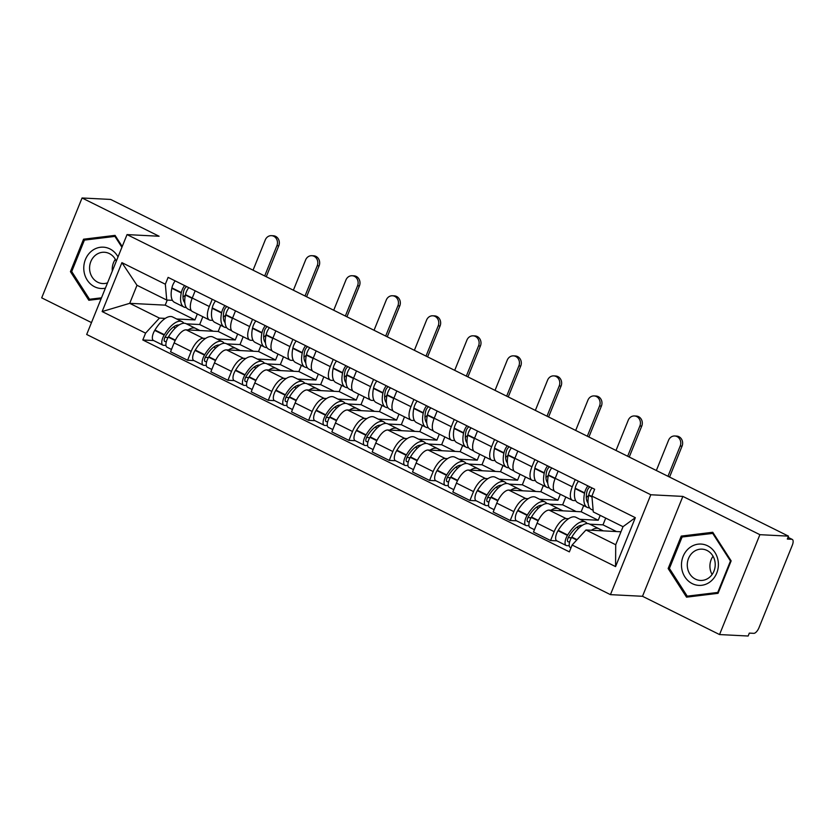 <?xml version="1.0" encoding="UTF-8"?>
<svg xmlns="http://www.w3.org/2000/svg" width="834" height="834" viewBox="0 0 834 834"><rect width="100%" height="100%" fill="white"/><g stroke="black" fill="none" stroke-linecap="round" stroke-linejoin="round"><path stroke-width="1.25" d="M719.544 634.559L759.889 534.677L788.495 536.147L110.661 199.441L82.055 197.981L159.096 236.241L127.039 234.594L86.684 334.476L610.446 594.642L642.503 596.289L719.544 634.559L748.15 636.019L749.318 633.11L753.78 633.34A6.37 2.679 116.4 0 0 759.003 627.668L792.3 545.259A6.37 2.679 116.4 0 0 792.258 539.41A6.37 2.679 116.4 0 0 791.779 539.285L787.994 537.409M82.055 197.981L41.7 297.853L91.49 322.591M759.889 534.677L682.858 496.407L650.801 494.76L127.039 234.594M788.495 536.147L787.317 539.056L791.779 539.285M220.697 325.302L218.206 331.473L186.149 329.837A14.647 6.172 116.4 0 0 174.129 342.889L170.543 351.771L187.598 360.246L191.184 351.364A14.647 6.172 -63.6 0 1 203.215 338.302L205.591 338.427M209.303 306.516L192.247 298.04A14.647 6.172 116.4 0 0 192.341 311.499L209.407 319.975A14.647 6.172 -63.6 0 1 209.303 306.516L212.232 299.291M192.247 298.04L195.166 290.816M193.915 360.569L187.598 360.246M212.774 320.371L210.512 320.256A14.647 6.172 -63.6 0 1 209.407 319.975M216.996 339.011L235.271 339.949L237.669 334.017M261.032 345.339L258.53 351.51L226.483 349.863A14.647 6.172 116.4 0 0 214.453 362.915L210.866 371.797L227.932 380.273L231.518 371.391A14.647 6.172 -63.6 0 1 243.538 358.339L245.915 358.464M235.49 310.853L232.571 318.077A14.647 6.172 116.4 0 0 232.676 331.525L249.731 340.001A14.647 6.172 -63.6 0 1 249.637 326.553L252.556 319.318M234.25 380.596L227.932 380.273M253.098 340.397L250.836 340.282A14.647 6.172 -63.6 0 1 249.731 340.001M257.32 359.047L275.595 359.986L277.993 354.043M301.355 365.375L298.864 371.547L266.807 369.9A14.647 6.172 116.4 0 0 254.787 382.952L251.201 391.834L268.256 400.31L271.842 391.427A14.647 6.172 -63.6 0 1 283.873 378.375L286.25 378.49M275.825 330.879L272.906 338.104A14.647 6.172 116.4 0 0 272.999 351.562L290.065 360.038A14.647 6.172 -63.6 0 1 289.961 346.579L292.89 339.355M274.574 400.633L268.256 400.31M293.432 360.434L291.17 360.319A14.647 6.172 -63.6 0 1 290.065 360.038M297.655 379.084L315.93 380.023L318.327 374.08M341.69 385.402L339.188 391.573L307.141 389.926A14.647 6.172 116.4 0 0 295.111 402.989L291.525 411.86L308.59 420.336L312.177 411.464A14.647 6.172 -63.6 0 1 324.197 398.402L326.574 398.527M316.149 350.916L313.23 358.14A14.647 6.172 116.4 0 0 313.334 371.599L330.389 380.075A14.647 6.172 -63.6 0 1 330.295 366.616L333.214 359.391M314.908 420.67L308.59 420.336M333.756 380.471L331.494 380.346A14.647 6.172 -63.6 0 1 330.389 380.075M337.978 399.111L356.254 400.049L358.651 394.107M382.014 405.439L379.522 411.61L347.465 409.963A14.647 6.172 116.4 0 0 335.445 423.015L331.859 431.897L348.914 440.373L352.501 431.491A14.647 6.172 -63.6 0 1 364.531 418.439L366.908 418.564M356.483 370.942L353.564 378.177A14.647 6.172 116.4 0 0 353.658 391.626L370.723 400.101A14.647 6.172 -63.6 0 1 370.619 386.653L373.549 379.418M355.232 440.696L348.914 440.373M374.091 400.497L371.828 400.383A14.647 6.172 -63.6 0 1 370.723 400.101M378.313 419.148L396.588 420.086L398.986 414.144M422.348 425.465L419.856 431.637L387.8 429.99A14.647 6.172 116.4 0 0 375.769 443.052L372.183 451.934L389.249 460.41L392.835 451.528A14.647 6.172 -63.6 0 1 404.855 438.465L407.232 438.59M396.807 390.979L393.888 398.204A14.647 6.172 116.4 0 0 393.992 411.662L411.047 420.138A14.647 6.172 -63.6 0 1 410.953 406.679L413.873 399.455M395.566 460.733L389.249 460.41M414.415 420.534L412.152 420.419A14.647 6.172 -63.6 0 1 411.047 420.138M418.637 439.174L436.912 440.112L439.309 434.17M462.672 445.502L460.18 451.674L428.123 450.026A14.647 6.172 116.4 0 0 416.103 463.078L412.517 471.961L429.573 480.436L433.159 471.554A14.647 6.172 -63.6 0 1 445.189 458.502L447.566 458.627M437.141 411.006L434.222 418.241A14.647 6.172 116.4 0 0 434.316 431.689L451.382 440.164A14.647 6.172 -63.6 0 1 451.277 426.716L454.207 419.481M435.89 480.759L429.573 480.436M454.749 440.56L452.487 440.446A14.647 6.172 -63.6 0 1 451.382 440.164M458.971 459.211L477.246 460.149L479.644 454.207M503.006 465.528L500.515 471.7L468.458 470.063A14.647 6.172 116.4 0 0 456.427 483.115L452.841 491.997L469.907 500.473L473.493 491.591A14.647 6.172 -63.6 0 1 485.513 478.539L487.89 478.653M477.465 431.042L474.546 438.267A14.647 6.172 116.4 0 0 474.65 451.726L491.706 460.201A14.647 6.172 -63.6 0 1 491.612 446.743L494.531 439.518M476.224 500.796L469.907 500.473M495.073 460.597L492.811 460.483A14.647 6.172 -63.6 0 1 491.706 460.201M499.295 479.237L517.57 480.175L519.968 474.244M543.33 485.565L540.839 491.737L508.782 490.09A14.647 6.172 116.4 0 0 496.762 503.142L493.175 512.024L510.231 520.499L513.817 511.617A14.647 6.172 -63.6 0 1 525.847 498.565L528.224 498.69M517.799 451.079L514.88 458.304A14.647 6.172 116.4 0 0 514.974 471.752L532.04 480.228A14.647 6.172 -63.6 0 1 531.936 466.779L534.865 459.555M516.548 520.823L510.231 520.499M535.407 480.624L533.145 480.509A14.647 6.172 -63.6 0 1 532.04 480.228M539.629 499.274L557.904 500.212L560.302 494.27M583.664 505.602L581.173 511.774L549.116 510.127A14.647 6.172 116.4 0 0 537.086 523.179L533.499 532.061L550.565 540.536L554.151 531.654A14.647 6.172 -63.6 0 1 566.171 518.602L568.548 518.717M558.123 471.106L555.204 478.33A14.647 6.172 116.4 0 0 555.308 491.789L572.364 500.264A14.647 6.172 -63.6 0 1 572.27 486.806L575.189 479.581M556.883 540.859L550.565 540.536M575.731 500.661L573.469 500.546A14.647 6.172 -63.6 0 1 572.364 500.264M579.953 519.311L598.228 520.249L600.199 515.36M581.173 511.774L598.228 520.249M540.839 491.737L557.904 500.212M500.515 471.7L517.57 480.175M460.18 451.674L477.246 460.149M419.856 431.637L436.912 440.112M379.522 411.61L396.588 420.086M339.188 391.573L356.254 400.049M298.864 371.547L315.93 380.023M258.53 351.51L275.595 359.986M218.206 331.473L235.271 339.949M167.259 300.073L165.205 305.15L129.708 303.326L159.43 318.098L165.257 318.4M176.662 318.984L194.937 319.922L197.335 313.98M165.205 305.15L194.937 319.922M172.44 300.334L166.727 300.042L136.995 285.28L129.708 303.326L102.144 311.562L121.91 262.647L165.34 284.217L166.727 300.042M620.965 531.779L585.989 529.976L615.721 544.748L623.019 526.692L593.287 511.93L591.9 496.105L594.663 489.256L168.114 277.378L165.34 284.217M591.9 496.105L635.331 517.674L615.565 566.599L572.134 545.019L585.989 529.976M159.43 318.098L145.585 333.141L142.812 339.98L569.372 551.868L572.134 545.019M145.585 333.141L102.144 311.562M610.446 594.642L650.801 494.76M122.223 246.52L115.061 235.376L83.556 239.202L70.442 271.655L88.842 300.271L101.112 298.77M642.503 596.289L682.858 496.407M731.147 560.875L712.757 532.269L681.253 536.095L668.149 568.538L686.538 597.154L718.043 593.328L731.147 560.875M153.592 340.533L142.812 339.98M121.91 262.647L136.995 285.28M615.721 544.748L615.565 566.599M623.019 526.692L635.331 517.674M115.676 236.345L115.144 236.408M71.828 271.728L70.442 271.655M89.384 239.504L83.556 239.202M713.383 533.228L712.841 533.301M669.525 568.611L668.149 568.538M687.091 536.398L681.253 536.095M184.783 302.617A20.058 8.455 -63.6 0 1 183.563 291.66L183.647 291.274A3.899 1.647 -63.6 0 1 186.691 286.604M184.616 285.572A8.038 3.388 116.4 0 0 181.343 292.567L181.259 292.963A24.196 10.196 116.4 0 0 183.939 307.048A24.196 10.196 116.4 0 0 185.763 307.506A24.196 10.196 116.4 0 0 186.284 307.517M264.691 275.95L276.909 245.707A7.162 6.391 -87.1 0 0 271.457 235.657A7.162 6.391 -87.1 0 0 265.275 239.921L253.056 270.174M271.457 235.657L273.333 235.761A7.162 6.391 92.9 0 1 278.775 245.801L266.275 276.742M191.445 310.769L188.077 309.101A24.196 10.196 -63.6 0 1 185.398 295.017L185.482 294.621A8.038 3.388 -63.6 0 1 188.755 287.636M183.939 307.048L174.504 302.356A24.196 10.196 -63.6 0 1 171.825 288.272L171.908 287.886A8.038 3.388 -63.6 0 1 175.182 280.891M183.845 323.248A24.196 10.196 116.4 0 0 182.052 321.663A24.196 10.196 116.4 0 0 164.402 334.695L164.162 335.08A8.038 3.388 116.4 0 0 162.88 345.151A8.038 3.388 116.4 0 0 163.485 345.307L165.966 345.432M162.88 345.151L153.446 340.46A8.038 3.388 -63.6 0 1 154.728 330.4L154.968 330.014A24.196 10.196 -63.6 0 1 172.617 316.972L182.052 321.663M171.481 349.425L167.019 347.205A8.038 3.388 -63.6 0 1 168.301 337.144L168.531 336.759A24.196 10.196 -63.6 0 1 186.19 323.717L195.625 328.398A24.196 10.196 -63.6 0 1 197.689 330.42M166.352 341.586L165.017 341.523A3.899 1.647 -63.6 0 1 164.725 341.44A3.899 1.647 -63.6 0 1 165.34 336.561L165.58 336.175A20.058 8.455 -63.6 0 1 179.029 325.01M175.369 327.96L173.555 327.053A20.058 8.455 116.4 0 0 173.555 326.938M183 297.081A20.058 8.455 116.4 0 0 185.388 295.069M213.15 331.213L199.691 324.53L202.85 316.712M195.896 328.544L199.92 330.535M186.472 323.853L199.691 324.53M188.109 329.93A24.196 10.196 -63.6 0 1 195.625 328.398M164.934 337.311L168.103 337.478M118.021 256.903A20.694 18.452 -87.1 0 0 96.41 248.282A20.694 18.452 -87.1 0 0 83.859 270.07A20.694 18.452 -87.1 0 0 105.397 288.178M116.27 261.25A15.669 13.97 -87.1 0 0 104.344 252.254A15.669 13.97 -87.1 0 0 89.634 269.591A15.669 13.97 -87.1 0 0 102.738 283.55A15.669 13.97 -87.1 0 0 107.544 282.862M115.342 259.343A15.669 13.97 -87.1 0 0 112.288 270.758A15.669 13.97 -87.1 0 0 112.309 271.04M101.498 297.821L89.53 299.27L71.714 271.55L84.411 240.109L114.936 236.397L121.92 247.26M115.738 236.439L114.936 236.397M94.795 299.542L89.53 299.27M681.555 566.964A20.694 18.452 -87.1 0 0 701.717 585.291A20.694 18.452 -87.1 0 0 718.314 562.491A20.694 18.452 -87.1 0 0 698.152 544.164A20.694 18.452 -87.1 0 0 681.555 566.964M687.331 566.484A15.669 13.97 -87.1 0 0 700.445 580.443A15.669 13.97 -87.1 0 0 715.155 563.096A15.669 13.97 -87.1 0 0 702.051 549.147A15.669 13.97 -87.1 0 0 687.331 566.484M713.039 556.236A15.669 13.97 -87.1 0 0 709.984 567.652A15.669 13.97 -87.1 0 0 712.1 574.511M712.632 533.291L730.459 561.011L717.751 592.453L687.226 596.164L669.41 568.434L682.108 537.002L713.435 533.333M731.084 561.042L730.459 561.011M718.376 592.484L717.751 592.453M692.491 596.435L687.226 596.164M225.117 322.643A20.058 8.455 -63.6 0 1 223.887 311.697L223.971 311.301A3.899 1.647 -63.6 0 1 227.015 306.641M224.951 305.609A8.038 3.388 116.4 0 0 221.677 312.604L221.594 312.99A24.196 10.196 116.4 0 0 224.273 327.084A24.196 10.196 116.4 0 0 226.087 327.543A24.196 10.196 116.4 0 0 226.619 327.543M305.015 295.987L317.243 265.733A7.162 6.391 -87.1 0 0 311.791 255.694A7.162 6.391 -87.1 0 0 305.609 259.958L293.38 290.211M311.791 255.694L313.657 255.788A7.162 6.391 92.9 0 1 319.109 265.827L306.599 296.779M231.769 330.806L228.401 329.138A24.196 10.196 -63.6 0 1 225.722 315.054L225.805 314.658A8.038 3.388 -63.6 0 1 229.089 307.663M224.273 327.084L214.828 322.393A24.196 10.196 -63.6 0 1 212.159 308.309L212.232 307.913A8.038 3.388 -63.6 0 1 215.516 300.918M224.169 343.285A24.196 10.196 116.4 0 0 222.386 341.69A24.196 10.196 116.4 0 0 204.726 354.731L204.497 355.117A8.038 3.388 116.4 0 0 203.204 365.177A8.038 3.388 116.4 0 0 203.809 365.334L206.3 365.459M203.204 365.177L193.769 360.497A8.038 3.388 -63.6 0 1 195.062 350.426L195.292 350.04A24.196 10.196 -63.6 0 1 212.941 337.009L222.386 341.69M211.815 369.452L207.343 367.241A8.038 3.388 -63.6 0 1 208.636 357.171L208.865 356.785A24.196 10.196 -63.6 0 1 226.514 343.744L235.949 348.435A24.196 10.196 -63.6 0 1 238.013 350.457M206.686 361.622L205.341 361.549A3.899 1.647 -63.6 0 1 205.049 361.476A3.899 1.647 -63.6 0 1 205.675 356.598L205.904 356.212A20.058 8.455 -63.6 0 1 219.363 345.047M215.693 347.986L213.879 347.09A20.058 8.455 116.4 0 0 213.879 346.965M223.335 317.118A20.058 8.455 116.4 0 0 225.722 315.096M253.473 351.25L240.015 344.567L243.174 336.748M236.23 348.57L240.255 350.572M226.796 343.889L240.015 344.567M228.433 349.967A24.196 10.196 -63.6 0 1 235.949 348.435M205.268 357.348L208.437 357.505M265.441 342.68A20.058 8.455 -63.6 0 1 264.222 331.734L264.305 331.338A3.899 1.647 -63.6 0 1 267.349 326.667M265.275 325.646A8.038 3.388 116.4 0 0 262.001 332.63L261.918 333.027A24.196 10.196 116.4 0 0 264.597 347.111A24.196 10.196 116.4 0 0 266.421 347.58A24.196 10.196 116.4 0 0 266.943 347.58M345.349 316.023L357.567 285.77A7.162 6.391 -87.1 0 0 352.115 275.731A7.162 6.391 -87.1 0 0 345.933 279.995L333.715 310.238M352.115 275.731L353.991 275.825A7.162 6.391 92.9 0 1 359.433 285.864L346.934 316.805M272.103 350.833L268.736 349.165A24.196 10.196 -63.6 0 1 266.056 335.08L266.14 334.684A8.038 3.388 -63.6 0 1 269.413 327.699M264.597 347.111L255.162 342.43A24.196 10.196 -63.6 0 1 252.483 328.335L252.566 327.95A8.038 3.388 -63.6 0 1 255.84 320.954M264.503 363.311A24.196 10.196 116.4 0 0 262.71 361.727A24.196 10.196 116.4 0 0 245.06 374.768L244.821 375.154A8.038 3.388 116.4 0 0 243.538 385.214A8.038 3.388 116.4 0 0 244.143 385.371L246.624 385.496M243.538 385.214L234.104 380.523A8.038 3.388 -63.6 0 1 235.386 370.463L235.626 370.077A24.196 10.196 -63.6 0 1 253.275 357.035L262.71 361.727M252.139 389.488L247.677 387.268A8.038 3.388 -63.6 0 1 248.959 377.208L249.189 376.822A24.196 10.196 -63.6 0 1 266.849 363.78L276.283 368.461A24.196 10.196 -63.6 0 1 278.347 370.484M247.01 381.649L245.676 381.586A3.899 1.647 -63.6 0 1 245.384 381.513A3.899 1.647 -63.6 0 1 245.999 376.624L246.238 376.238A20.058 8.455 -63.6 0 1 259.687 365.073M256.028 368.023L254.214 367.116A20.058 8.455 116.4 0 0 254.214 367.002M263.659 337.155A20.058 8.455 116.4 0 0 266.046 335.132M293.808 371.286L280.349 364.594L283.508 356.775M280.578 370.598L276.534 368.607M267.13 363.916L280.349 364.594M268.767 369.994A24.196 10.196 -63.6 0 1 276.283 368.461M245.592 377.375L248.761 377.541M305.776 362.707A20.058 8.455 -63.6 0 1 304.546 351.76L304.629 351.375A3.899 1.647 -63.6 0 1 307.673 346.704M305.609 345.672A8.038 3.388 116.4 0 0 302.335 352.667L302.252 353.063A24.196 10.196 116.4 0 0 304.931 367.148A24.196 10.196 116.4 0 0 306.745 367.606A24.196 10.196 116.4 0 0 307.277 367.606M385.673 336.05L397.901 305.797A7.162 6.391 -87.1 0 0 392.449 295.757A7.162 6.391 -87.1 0 0 386.267 300.021L374.039 330.274M392.449 295.757L394.315 295.851A7.162 6.391 92.9 0 1 399.767 305.901L387.268 336.842M312.427 370.869L309.06 369.201A24.196 10.196 -63.6 0 1 306.38 355.117L306.464 354.721A8.038 3.388 -63.6 0 1 309.748 347.726M304.931 367.148L295.486 362.456A24.196 10.196 -63.6 0 1 292.817 348.372L292.89 347.976A8.038 3.388 -63.6 0 1 296.174 340.991M304.827 383.348A24.196 10.196 116.4 0 0 303.044 381.753A24.196 10.196 116.4 0 0 285.384 394.795L285.155 395.18A8.038 3.388 116.4 0 0 283.862 405.251A8.038 3.388 116.4 0 0 284.467 405.397L286.959 405.532M283.862 405.251L274.428 400.56A8.038 3.388 -63.6 0 1 275.72 390.5L275.95 390.114A24.196 10.196 -63.6 0 1 293.599 377.072L303.044 381.753M292.473 409.525L288.001 407.305A8.038 3.388 -63.6 0 1 289.294 397.234L289.523 396.848A24.196 10.196 -63.6 0 1 307.173 383.807L316.607 388.498A24.196 10.196 -63.6 0 1 318.671 390.521M287.344 401.686L285.999 401.613A3.899 1.647 -63.6 0 1 285.708 401.54A3.899 1.647 -63.6 0 1 286.333 396.661L286.562 396.275A20.058 8.455 -63.6 0 1 300.021 385.11M296.351 388.05L294.538 387.153A20.058 8.455 116.4 0 0 294.538 387.028M303.993 357.181A20.058 8.455 116.4 0 0 306.38 355.159M334.132 391.313L320.673 384.63L323.832 376.812M316.889 388.634L320.913 390.635M307.454 383.953L320.673 384.63M309.091 390.031A24.196 10.196 -63.6 0 1 316.607 388.498M285.926 397.411L289.096 397.568M346.1 382.743A20.058 8.455 -63.6 0 1 344.88 371.797L344.963 371.401A3.899 1.647 -63.6 0 1 348.007 366.731M345.933 365.709A8.038 3.388 116.4 0 0 342.659 372.704L342.576 373.09A24.196 10.196 116.4 0 0 345.255 387.174A24.196 10.196 116.4 0 0 347.08 387.643A24.196 10.196 116.4 0 0 347.601 387.643M426.007 356.087L438.225 325.833A7.162 6.391 -87.1 0 0 432.773 315.794A7.162 6.391 -87.1 0 0 426.591 320.058L414.373 350.301M432.773 315.794L434.65 315.888A7.162 6.391 92.9 0 1 440.091 325.927L427.592 356.869M352.761 390.906L349.394 389.228A24.196 10.196 -63.6 0 1 346.715 375.144L346.798 374.758A8.038 3.388 -63.6 0 1 350.072 367.763M345.255 387.174L335.821 382.493A24.196 10.196 -63.6 0 1 333.141 368.409L333.225 368.013A8.038 3.388 -63.6 0 1 336.498 361.018M345.161 403.375A24.196 10.196 116.4 0 0 343.368 401.79A24.196 10.196 116.4 0 0 325.719 414.832L325.479 415.217A8.038 3.388 116.4 0 0 324.197 425.277A8.038 3.388 116.4 0 0 324.801 425.434L327.282 425.559M324.197 425.277L314.762 420.597A8.038 3.388 -63.6 0 1 316.044 410.526L316.284 410.14A24.196 10.196 -63.6 0 1 333.934 397.099L343.368 401.79M332.797 429.552L328.335 427.331A8.038 3.388 -63.6 0 1 329.618 417.271L329.847 416.885A24.196 10.196 -63.6 0 1 347.507 403.844L356.942 408.535A24.196 10.196 -63.6 0 1 359.006 410.557M327.668 421.712L326.334 421.65A3.899 1.647 -63.6 0 1 326.042 421.577A3.899 1.647 -63.6 0 1 326.657 416.687L326.897 416.302A20.058 8.455 -63.6 0 1 340.345 405.136M336.686 408.087L334.872 407.18A20.058 8.455 116.4 0 0 334.872 407.065M344.317 377.218A20.058 8.455 116.4 0 0 346.704 375.196M374.466 411.35L361.007 404.657L364.166 396.848M357.213 408.67L361.237 410.672M347.788 403.979L361.007 404.657M349.425 410.057A24.196 10.196 -63.6 0 1 356.942 408.535M326.25 417.438L329.42 417.605M386.434 402.78A20.058 8.455 -63.6 0 1 385.204 391.824L385.287 391.438A3.899 1.647 -63.6 0 1 388.331 386.767M386.267 385.735A8.038 3.388 116.4 0 0 382.994 392.731L382.91 393.127A24.196 10.196 116.4 0 0 385.589 407.211A24.196 10.196 116.4 0 0 387.403 407.67A24.196 10.196 116.4 0 0 387.935 407.67M466.331 376.113L478.56 345.87A7.162 6.391 -87.1 0 0 473.107 335.821A7.162 6.391 -87.1 0 0 466.925 340.084L454.697 370.338M473.107 335.821L474.973 335.914A7.162 6.391 92.9 0 1 480.426 345.964L467.926 376.905M393.085 410.933L389.718 409.265A24.196 10.196 -63.6 0 1 387.039 395.18L387.122 394.784A8.038 3.388 -63.6 0 1 390.406 387.789M385.589 407.211L376.144 402.52A24.196 10.196 -63.6 0 1 373.476 388.435L373.549 388.05A8.038 3.388 -63.6 0 1 376.832 381.055M385.485 423.411A24.196 10.196 116.4 0 0 383.703 421.816A24.196 10.196 116.4 0 0 366.043 434.858L365.813 435.244A8.038 3.388 116.4 0 0 364.521 445.314A8.038 3.388 116.4 0 0 365.136 445.471L367.617 445.596M364.521 445.314L355.086 440.623A8.038 3.388 -63.6 0 1 356.379 430.563L356.608 430.177A24.196 10.196 -63.6 0 1 374.257 417.136L383.703 421.816M373.132 449.589L368.659 447.368A8.038 3.388 -63.6 0 1 369.952 437.297L370.181 436.912A24.196 10.196 -63.6 0 1 387.831 423.881L397.265 428.561A24.196 10.196 -63.6 0 1 399.33 430.584M368.002 441.749L366.658 441.676A3.899 1.647 -63.6 0 1 366.366 441.603A3.899 1.647 -63.6 0 1 366.991 436.724L367.221 436.338A20.058 8.455 -63.6 0 1 380.679 425.173M377.01 428.113L375.196 427.216A20.058 8.455 116.4 0 0 375.196 427.091M384.651 397.245A20.058 8.455 116.4 0 0 387.039 395.222M414.79 431.376L401.331 424.694L404.49 416.875M401.571 430.698L397.526 428.697M388.112 424.016L401.331 424.694M389.749 430.094A24.196 10.196 -63.6 0 1 397.265 428.561M366.585 437.475L369.754 437.642M426.758 422.807A20.058 8.455 -63.6 0 1 425.538 411.86L425.621 411.464A3.899 1.647 -63.6 0 1 428.666 406.804M426.591 405.772A8.038 3.388 116.4 0 0 423.318 412.767L423.234 413.153A24.196 10.196 116.4 0 0 425.913 427.237A24.196 10.196 116.4 0 0 427.738 427.706A24.196 10.196 116.4 0 0 428.259 427.706M506.665 396.15L518.884 365.897A7.162 6.391 -87.1 0 0 513.431 355.857A7.162 6.391 -87.1 0 0 507.249 360.121L495.031 390.375M513.431 355.857L515.308 355.951A7.162 6.391 92.9 0 1 520.75 365.99L508.25 396.942M433.419 430.969L430.052 429.291A24.196 10.196 -63.6 0 1 427.373 415.207L427.456 414.821A8.038 3.388 -63.6 0 1 430.73 407.826M425.913 427.237L416.479 422.557A24.196 10.196 -63.6 0 1 413.8 408.472L413.883 408.076A8.038 3.388 -63.6 0 1 417.156 401.081M425.82 443.448A24.196 10.196 116.4 0 0 424.026 441.853A24.196 10.196 116.4 0 0 406.377 454.895L406.137 455.281A8.038 3.388 116.4 0 0 404.855 465.341A8.038 3.388 116.4 0 0 405.46 465.497L407.941 465.622M404.855 465.341L395.42 460.66A8.038 3.388 -63.6 0 1 396.703 450.589L396.942 450.204A24.196 10.196 -63.6 0 1 414.592 437.162L424.026 441.853M413.456 469.615L408.994 467.394A8.038 3.388 -63.6 0 1 410.276 457.334L410.505 456.949A24.196 10.196 -63.6 0 1 428.165 443.907L437.6 448.598A24.196 10.196 -63.6 0 1 439.664 450.621M408.326 461.786L406.992 461.713A3.899 1.647 -63.6 0 1 406.7 461.64A3.899 1.647 -63.6 0 1 407.315 456.751L407.555 456.365A20.058 8.455 -63.6 0 1 421.003 445.21M417.344 448.15L415.53 447.253A20.058 8.455 116.4 0 0 415.53 447.128M424.975 417.281A20.058 8.455 116.4 0 0 427.362 415.259M455.124 451.413L441.666 444.731L444.824 436.912M437.871 448.734L441.895 450.735M428.447 444.042L441.666 444.731M430.083 450.131A24.196 10.196 -63.6 0 1 437.6 448.598M406.909 457.501L410.078 457.668M467.092 442.844A20.058 8.455 -63.6 0 1 465.862 431.897L465.945 431.501A3.899 1.647 -63.6 0 1 468.989 426.831M466.925 425.799A8.038 3.388 116.4 0 0 463.652 432.794L463.568 433.19A24.196 10.196 116.4 0 0 466.248 447.274A24.196 10.196 116.4 0 0 468.062 447.733A24.196 10.196 116.4 0 0 468.593 447.743M546.989 416.187L559.218 385.933A7.162 6.391 -87.1 0 0 553.766 375.884A7.162 6.391 -87.1 0 0 547.584 380.148L535.355 410.401M553.766 375.884L555.632 375.988A7.162 6.391 92.9 0 1 561.084 386.027L548.584 416.969M473.743 450.996L470.376 449.328A24.196 10.196 -63.6 0 1 467.697 435.244L467.78 434.848A8.038 3.388 -63.6 0 1 471.064 427.863M466.248 447.274L456.803 442.583A24.196 10.196 -63.6 0 1 454.134 428.499L454.207 428.113A8.038 3.388 -63.6 0 1 457.491 421.118M466.143 463.475A24.196 10.196 116.4 0 0 464.361 461.89A24.196 10.196 116.4 0 0 446.701 474.932L446.471 475.307A8.038 3.388 116.4 0 0 445.179 485.378A8.038 3.388 116.4 0 0 445.794 485.534L448.275 485.659M445.179 485.378L435.744 480.686A8.038 3.388 -63.6 0 1 437.037 470.626L437.266 470.24A24.196 10.196 -63.6 0 1 454.916 457.199L464.361 461.89M453.79 489.652L449.317 487.431A8.038 3.388 -63.6 0 1 450.61 477.371L450.84 476.985A24.196 10.196 -63.6 0 1 468.489 463.944L477.924 468.625A24.196 10.196 -63.6 0 1 479.988 470.647M448.661 481.812L447.316 481.75A3.899 1.647 -63.6 0 1 447.024 481.666A3.899 1.647 -63.6 0 1 447.649 476.787L447.879 476.402A20.058 8.455 -63.6 0 1 461.338 465.236M457.668 468.187L455.854 467.28A20.058 8.455 116.4 0 0 455.854 467.165M465.309 437.308A20.058 8.455 116.4 0 0 467.697 435.296M495.448 471.45L481.989 464.757L485.148 456.938M478.205 468.771L482.229 470.762M468.771 464.079L481.989 464.757M470.418 470.157A24.196 10.196 -63.6 0 1 477.924 468.625M447.243 477.538L450.412 477.705M507.416 462.87A20.058 8.455 -63.6 0 1 506.196 451.924L506.28 451.528A3.899 1.647 -63.6 0 1 509.324 446.868M507.249 445.836A8.038 3.388 116.4 0 0 503.976 452.831L503.892 453.227A24.196 10.196 116.4 0 0 506.572 467.311A24.196 10.196 116.4 0 0 508.396 467.77A24.196 10.196 116.4 0 0 508.917 467.77M587.324 436.213L599.542 405.96A7.162 6.391 -87.1 0 0 594.089 395.921A7.162 6.391 -87.1 0 0 587.907 400.184L575.689 430.438M594.089 395.921L595.966 396.014A7.162 6.391 92.9 0 1 601.408 406.064L588.908 437.006M514.078 471.033L510.71 469.365A24.196 10.196 -63.6 0 1 508.031 455.281L508.114 454.884A8.038 3.388 -63.6 0 1 511.388 447.889M506.572 467.311L497.137 462.62A24.196 10.196 -63.6 0 1 494.458 448.536L494.541 448.139A8.038 3.388 -63.6 0 1 497.815 441.144M506.478 483.512A24.196 10.196 116.4 0 0 504.685 481.916A24.196 10.196 116.4 0 0 487.035 494.958L486.795 495.344A8.038 3.388 116.4 0 0 485.513 505.414A8.038 3.388 116.4 0 0 486.118 505.56L488.599 505.685M485.513 505.414L476.078 500.723A8.038 3.388 -63.6 0 1 477.361 490.653L477.601 490.267A24.196 10.196 -63.6 0 1 495.25 477.236L504.685 481.916M494.114 509.689L489.652 507.468A8.038 3.388 -63.6 0 1 490.934 497.398L491.163 497.012A24.196 10.196 -63.6 0 1 508.823 483.97L518.258 488.661A24.196 10.196 -63.6 0 1 520.322 490.684M488.985 501.849L487.65 501.776A3.899 1.647 -63.6 0 1 487.358 501.703A3.899 1.647 -63.6 0 1 487.973 496.824L488.213 496.438A20.058 8.455 -63.6 0 1 501.661 485.273M498.002 488.213L496.188 487.317A20.058 8.455 116.4 0 0 496.188 487.192M505.633 457.345A20.058 8.455 116.4 0 0 508.021 455.322M535.782 491.476L522.324 484.794L525.483 476.975M522.553 490.799L518.529 488.807M509.105 484.116L522.324 484.794M510.742 490.194A24.196 10.196 -63.6 0 1 518.258 488.661M487.567 497.575L490.736 497.731M547.75 482.907A20.058 8.455 -63.6 0 1 546.52 471.961L546.604 471.564A3.899 1.647 -63.6 0 1 549.648 466.894M547.584 465.872A8.038 3.388 116.4 0 0 544.31 472.857L544.227 473.253A24.196 10.196 116.4 0 0 546.906 487.337A24.196 10.196 116.4 0 0 548.72 487.807A24.196 10.196 116.4 0 0 549.252 487.807M627.648 456.25L639.876 425.997A7.162 6.391 -87.1 0 0 634.424 415.957A7.162 6.391 -87.1 0 0 628.242 420.221L616.013 450.464M634.424 415.957L636.29 416.051A7.162 6.391 92.9 0 1 641.742 426.091L629.243 457.032M554.401 491.07L551.034 489.391A24.196 10.196 -63.6 0 1 548.355 475.307L548.438 474.921A8.038 3.388 -63.6 0 1 551.722 467.926M546.906 487.337L537.461 482.657A24.196 10.196 -63.6 0 1 534.792 468.572L534.865 468.176A8.038 3.388 -63.6 0 1 538.149 461.181M546.802 503.538A24.196 10.196 116.4 0 0 545.019 501.953A24.196 10.196 116.4 0 0 527.359 514.995L527.13 515.381A8.038 3.388 116.4 0 0 525.837 525.441A8.038 3.388 116.4 0 0 526.452 525.597L528.933 525.722M525.837 525.441L516.402 520.75A8.038 3.388 -63.6 0 1 517.695 510.689L517.924 510.304A24.196 10.196 -63.6 0 1 535.574 497.262L545.019 501.953M534.448 529.715L529.976 527.495A8.038 3.388 -63.6 0 1 531.268 517.434L531.498 517.049A24.196 10.196 -63.6 0 1 549.147 504.007L558.582 508.688A24.196 10.196 -63.6 0 1 560.646 510.721M529.319 521.875L527.974 521.813A3.899 1.647 -63.6 0 1 527.682 521.74A3.899 1.647 -63.6 0 1 528.308 516.851L528.537 516.465A20.058 8.455 -63.6 0 1 541.996 505.3M538.326 508.25L536.512 507.343A20.058 8.455 116.4 0 0 536.512 507.228M545.968 477.382A20.058 8.455 116.4 0 0 548.355 475.359M576.106 511.513L562.648 504.82L565.806 497.001M558.863 508.834L562.887 510.835M549.429 504.143L562.648 504.82M551.076 510.22A24.196 10.196 -63.6 0 1 558.582 508.688M527.901 517.601L531.07 517.768M588.074 502.944A20.058 8.455 -63.6 0 1 586.855 491.987L586.938 491.601A3.899 1.647 -63.6 0 1 589.982 486.931M587.907 485.899A8.038 3.388 116.4 0 0 584.634 492.894L584.551 493.29A24.196 10.196 116.4 0 0 587.23 507.374A24.196 10.196 116.4 0 0 589.054 507.833A24.196 10.196 116.4 0 0 589.575 507.833M667.982 476.277L680.2 446.023A7.162 6.391 -87.1 0 0 674.748 435.984A7.162 6.391 -87.1 0 0 668.566 440.248L656.348 470.501M674.748 435.984L676.624 436.078A7.162 6.391 92.9 0 1 682.066 446.127L669.566 477.069M593.141 510.314L591.369 509.428A24.196 10.196 -63.6 0 1 588.689 495.344L588.773 494.948A8.038 3.388 -63.6 0 1 592.046 487.953M587.23 507.374L577.795 502.683A24.196 10.196 -63.6 0 1 575.116 488.599L575.199 488.203A8.038 3.388 -63.6 0 1 578.473 481.218M587.136 523.575A24.196 10.196 116.4 0 0 585.343 521.98A24.196 10.196 116.4 0 0 567.693 535.021L567.454 535.407A8.038 3.388 116.4 0 0 566.171 545.478A8.038 3.388 116.4 0 0 566.776 545.624L569.257 545.759M566.171 545.478L556.737 540.786A8.038 3.388 -63.6 0 1 558.019 530.726L558.259 530.341A24.196 10.196 -63.6 0 1 575.908 517.299L585.343 521.98M570.988 547.865L570.31 547.531A8.038 3.388 -63.6 0 1 571.592 537.461L571.822 537.075A24.196 10.196 -63.6 0 1 589.482 524.033L598.916 528.725A24.196 10.196 -63.6 0 1 600.98 530.747M569.643 541.912L568.308 541.839A3.899 1.647 -63.6 0 1 568.017 541.766A3.899 1.647 -63.6 0 1 568.632 536.888L568.871 536.502A20.058 8.455 -63.6 0 1 582.32 525.337M578.66 528.276L576.847 527.38A20.058 8.455 116.4 0 0 576.847 527.255M586.292 497.408A20.058 8.455 116.4 0 0 588.679 495.386M616.441 531.539L602.982 524.857L605.713 518.091M599.187 528.86L603.211 530.862M589.763 524.179L602.982 524.857M591.4 530.257A24.196 10.196 -63.6 0 1 598.916 528.725M568.225 537.638L571.394 537.794M566.171 518.602L549.116 510.127M525.847 498.565L508.782 490.09M485.513 478.539L468.458 470.063M445.189 458.502L428.123 450.026M404.855 438.465L387.8 429.99M364.531 418.439L347.465 409.963M324.197 398.402L307.141 389.926M283.873 378.375L266.807 369.9M243.538 358.339L226.483 349.863M203.215 338.302L186.149 329.837M531.936 466.779L514.88 458.304M491.612 446.743L474.546 438.267M451.277 426.716L434.222 418.241M410.953 406.679L393.888 398.204M370.619 386.653L353.564 378.177M330.295 366.616L313.23 358.14M289.961 346.579L266.14 334.684M249.637 326.553L232.571 318.077M572.27 486.806L555.204 478.33M513.817 511.617L496.762 503.142M473.493 491.591L456.427 483.115M433.159 471.554L416.103 463.078M392.835 451.528L375.769 443.052M352.501 431.491L335.445 423.015M312.177 411.464L295.111 402.989M271.842 391.427L254.787 382.952M231.518 371.391L214.453 362.915M191.184 351.364L174.129 342.889M554.151 531.654L537.086 523.179M278.775 245.801L276.909 245.707M192.268 297.999L185.482 294.621M181.343 292.567L171.908 287.886M181.259 292.963L171.825 288.272M164.402 334.695L154.968 330.014M164.162 335.08L154.728 330.4M175.171 340.553L168.301 337.144M165.017 341.523L164.486 341.252M192.122 298.353L185.398 295.017M175.369 340.147L168.531 336.759M319.109 265.827L317.243 265.733M232.592 318.025L225.805 314.658M221.677 312.604L212.232 307.913M221.594 312.99L212.159 308.309M204.726 354.731L195.292 350.04M204.497 355.117L195.062 350.426M215.506 360.58L208.636 357.171M205.341 361.549L204.81 361.289M232.446 318.39L225.722 315.054M215.704 360.184L208.865 356.785M359.433 285.864L357.567 285.77M262.001 332.63L252.566 327.95M261.918 333.027L252.483 328.335M245.06 374.768L235.626 370.077M244.821 375.154L235.386 370.463M255.829 380.617L248.959 377.208M245.676 381.586L245.144 381.315M272.781 338.416L266.056 335.08M256.028 380.221L249.189 376.822M399.767 305.901L397.901 305.797M313.25 358.088L306.464 354.721M302.335 352.667L292.89 347.976M302.252 353.063L292.817 348.372M285.384 394.795L275.95 390.114M285.155 395.18L275.72 390.5M296.164 400.654L289.294 397.234M285.999 401.613L285.468 401.352M313.104 358.453L306.38 355.117M296.362 400.247L289.523 396.848M440.091 325.927L438.225 325.833M353.585 378.125L346.798 374.758M342.659 372.704L333.225 368.013M342.576 373.09L333.141 368.409M325.719 414.832L316.284 410.14M325.479 415.217L316.044 410.526M336.488 420.68L329.618 417.271M326.334 421.65L325.802 421.389M353.439 378.49L346.715 375.144M336.696 420.284L329.847 416.885M480.426 345.964L478.56 345.87M393.909 398.152L387.122 394.784M382.994 392.731L373.549 388.05M382.91 393.127L373.476 388.435M366.043 434.858L356.608 430.177M365.813 435.244L356.379 430.563M376.822 440.717L369.952 437.297M366.658 441.676L366.126 441.415M393.763 398.516L387.039 395.18M377.02 440.31L370.181 436.912M520.75 365.99L518.884 365.897M434.243 418.188L427.456 414.821M423.318 412.767L413.883 408.076M423.234 413.153L413.8 408.472M406.377 454.895L396.942 450.204M406.137 455.281L396.703 450.589M417.146 460.743L410.276 457.334M406.992 461.713L406.46 461.452M434.097 418.553L427.373 415.207M417.354 460.347L410.505 456.949M561.084 386.027L559.218 385.933M474.567 438.225L467.78 434.848M463.652 432.794L454.207 428.113M463.568 433.19L454.134 428.499M446.701 474.932L437.266 470.24M446.471 475.307L437.037 470.626M457.48 480.78L450.61 477.371M447.316 481.75L446.784 481.479M474.421 438.58L467.697 435.244M457.678 480.374L450.84 476.985M601.408 406.064L599.542 405.96M514.901 458.252L508.114 454.884M503.976 452.831L494.541 448.139M503.892 453.227L494.458 448.536M487.035 494.958L477.601 490.267M486.795 495.344L477.361 490.653M497.804 500.817L490.934 497.398M487.65 501.776L487.119 501.515M514.755 458.617L508.031 455.281M498.013 500.41L491.163 497.012M641.742 426.091L639.876 425.997M555.225 478.289L548.438 474.921M544.31 472.857L534.865 468.176M544.227 473.253L534.792 468.572M527.359 514.995L517.924 510.304M527.13 515.381L517.695 510.689M538.139 520.843L531.268 517.434M527.974 521.813L527.442 521.542M555.079 478.643L548.355 475.307M538.337 520.447L531.498 517.049M682.066 446.127L680.2 446.023M591.942 496.522L588.773 494.948M584.634 492.894L575.199 488.203M584.551 493.29L575.116 488.599M567.693 535.021L558.259 530.341M567.454 535.407L558.019 530.726M576.742 540.025L571.592 537.461M568.308 541.839L567.777 541.579M591.984 496.981L588.689 495.344M577.055 539.681L571.822 537.075M788.026 537.304L792.258 539.41"/></g></svg>
